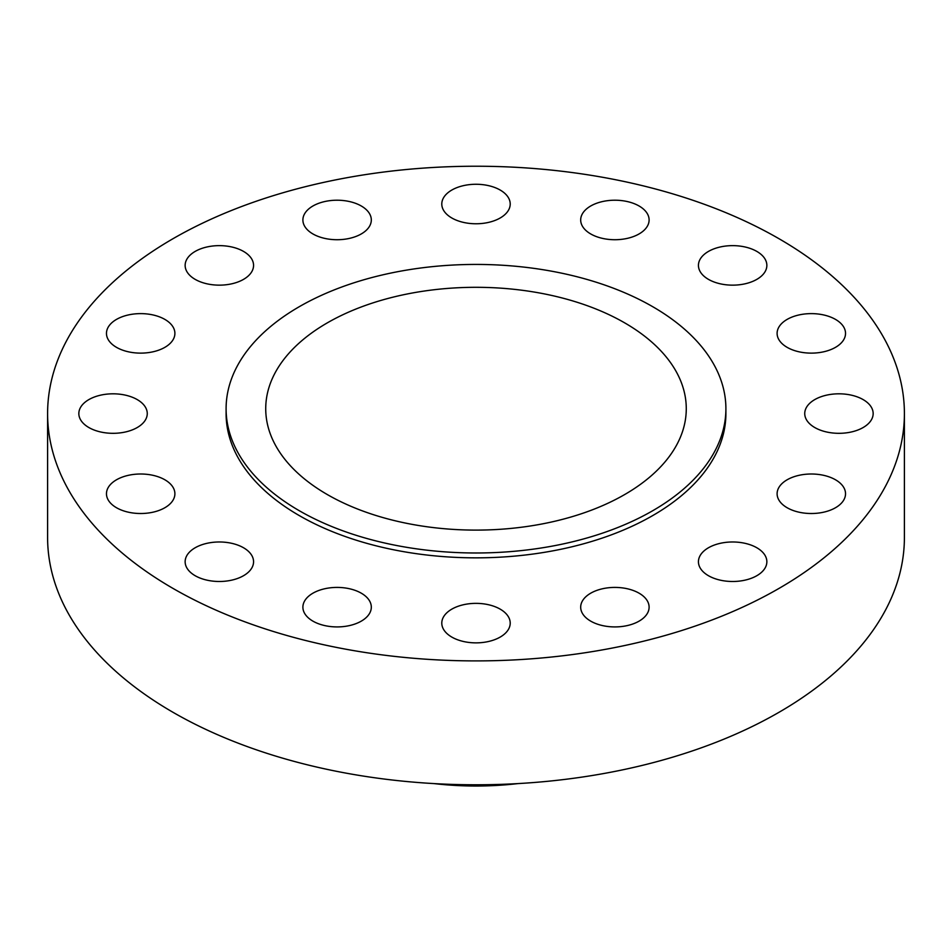 <?xml version="1.0" encoding="UTF-8"?>
<svg xmlns="http://www.w3.org/2000/svg" width="952" height="952" viewBox="0 0 952 952"><rect width="100%" height="100%" fill="white"/><g stroke="black" fill="none" stroke-linecap="round" stroke-linejoin="round"><path stroke-width="1.43" d="M863.143 399.602A34.212 19.754 0 0 0 825.86 395.318A34.212 19.754 0 0 0 804.737 413.561A34.212 19.754 0 0 0 814.757 427.531A34.212 19.754 0 0 0 852.04 431.815A34.212 19.754 0 0 0 873.162 413.561A34.212 19.754 0 0 0 863.143 399.602M835.511 479.784A34.212 19.754 0 0 0 798.228 475.512A34.212 19.754 0 0 0 777.106 493.755A34.212 19.754 0 0 0 787.125 507.725A34.212 19.754 0 0 0 824.42 512.009A34.212 19.754 0 0 0 845.531 493.755A34.212 19.754 0 0 0 835.511 479.784M756.84 547.769A34.212 19.754 0 0 0 719.557 543.485A34.212 19.754 0 0 0 698.435 561.74A34.212 19.754 0 0 0 708.455 575.71A34.212 19.754 0 0 0 745.737 579.982A34.212 19.754 0 0 0 766.86 561.74A34.212 19.754 0 0 0 756.84 547.769M639.089 593.191A34.212 19.754 0 0 0 601.807 588.919A34.212 19.754 0 0 0 580.684 607.162A34.212 19.754 0 0 0 590.704 621.132A34.212 19.754 0 0 0 627.987 625.416A34.212 19.754 0 0 0 649.109 607.162A34.212 19.754 0 0 0 639.089 593.191M500.193 609.149A34.212 19.754 0 0 0 462.91 604.865A34.212 19.754 0 0 0 441.787 623.108A34.212 19.754 0 0 0 451.807 637.078A34.212 19.754 0 0 0 489.09 641.362A34.212 19.754 0 0 0 510.212 623.108A34.212 19.754 0 0 0 500.193 609.149M361.296 593.191A34.212 19.754 0 0 0 324.013 588.919A34.212 19.754 0 0 0 302.891 607.162A34.212 19.754 0 0 0 312.91 621.132A34.212 19.754 0 0 0 350.193 625.416A34.212 19.754 0 0 0 371.316 607.162A34.212 19.754 0 0 0 361.296 593.191M243.545 547.769A34.212 19.754 0 0 0 206.263 543.485A34.212 19.754 0 0 0 185.14 561.74A34.212 19.754 0 0 0 195.16 575.71A34.212 19.754 0 0 0 232.443 579.982A34.212 19.754 0 0 0 253.565 561.74A34.212 19.754 0 0 0 243.545 547.769M164.875 479.784A34.212 19.754 0 0 0 127.58 475.512A34.212 19.754 0 0 0 106.469 493.755A34.212 19.754 0 0 0 116.489 507.725A34.212 19.754 0 0 0 153.772 512.009A34.212 19.754 0 0 0 174.894 493.755A34.212 19.754 0 0 0 164.875 479.784M137.243 399.602A34.212 19.754 0 0 0 99.96 395.318A34.212 19.754 0 0 0 78.837 413.561A34.212 19.754 0 0 0 88.857 427.531A34.212 19.754 0 0 0 126.14 431.815A34.212 19.754 0 0 0 147.262 413.561A34.212 19.754 0 0 0 137.243 399.602M164.875 319.408A34.212 19.754 0 0 0 127.58 315.124A34.212 19.754 0 0 0 106.469 333.378A34.212 19.754 0 0 0 116.489 347.337A34.212 19.754 0 0 0 153.772 351.621A34.212 19.754 0 0 0 174.894 333.378A34.212 19.754 0 0 0 164.875 319.408M243.545 251.423A34.212 19.754 0 0 0 206.263 247.139A34.212 19.754 0 0 0 185.14 265.394A34.212 19.754 0 0 0 195.16 279.364A34.212 19.754 0 0 0 232.443 283.648A34.212 19.754 0 0 0 253.565 265.394A34.212 19.754 0 0 0 243.545 251.423M361.296 206.001A34.212 19.754 0 0 0 324.013 201.717A34.212 19.754 0 0 0 302.891 219.971A34.212 19.754 0 0 0 312.91 233.942A34.212 19.754 0 0 0 350.193 238.214A34.212 19.754 0 0 0 371.316 219.971A34.212 19.754 0 0 0 361.296 206.001M500.193 190.055A34.212 19.754 0 0 0 462.91 185.771A34.212 19.754 0 0 0 441.787 204.014A34.212 19.754 0 0 0 451.807 217.984A34.212 19.754 0 0 0 489.09 222.268A34.212 19.754 0 0 0 510.212 204.014A34.212 19.754 0 0 0 500.193 190.055M639.089 206.001A34.212 19.754 0 0 0 601.807 201.717A34.212 19.754 0 0 0 580.684 219.971A34.212 19.754 0 0 0 590.704 233.942A34.212 19.754 0 0 0 627.987 238.214A34.212 19.754 0 0 0 649.109 219.971A34.212 19.754 0 0 0 639.089 206.001M835.511 319.408A34.212 19.754 0 0 0 798.228 315.124A34.212 19.754 0 0 0 777.106 333.378A34.212 19.754 0 0 0 787.125 347.337A34.212 19.754 0 0 0 824.42 351.621A34.212 19.754 0 0 0 845.531 333.378A34.212 19.754 0 0 0 835.511 319.408M756.84 251.423A34.212 19.754 0 0 0 719.557 247.139A34.212 19.754 0 0 0 698.435 265.394A34.212 19.754 0 0 0 708.455 279.364A34.212 19.754 0 0 0 745.737 283.648A34.212 19.754 0 0 0 766.86 265.394A34.212 19.754 0 0 0 756.84 251.423M434.005 783.591A211.76 122.261 0 0 0 517.995 783.591M47.6 413.561L47.6 537.452A428.4 247.33 0 0 0 173.074 712.346A428.4 247.33 0 0 0 639.946 765.955A428.4 247.33 0 0 0 904.4 537.452L904.4 413.561A428.4 247.33 0 0 0 778.926 238.678A428.4 247.33 0 0 0 312.054 185.057A428.4 247.33 0 0 0 47.6 413.561A428.4 247.33 0 0 0 173.074 588.455A428.4 247.33 0 0 0 639.946 642.076A428.4 247.33 0 0 0 904.4 413.561M226.1 408.705L226.1 413.561A249.9 144.276 0 0 0 299.297 515.591A249.9 144.276 0 0 0 571.628 546.865A249.9 144.276 0 0 0 725.9 413.561L725.9 408.705A249.9 144.276 0 0 0 652.703 306.687A249.9 144.276 0 0 0 380.372 275.414A249.9 144.276 0 0 0 226.1 408.705A249.9 144.276 0 0 0 299.297 510.724A249.9 144.276 0 0 0 571.628 542.009A249.9 144.276 0 0 0 725.9 408.705M624.691 322.871A210.273 121.404 0 0 0 395.532 296.548A210.273 121.404 0 0 0 265.727 408.705A210.273 121.404 0 0 0 327.31 494.552A210.273 121.404 0 0 0 556.468 520.863A210.273 121.404 0 0 0 686.273 408.705A210.273 121.404 0 0 0 624.691 322.871"/></g></svg>
